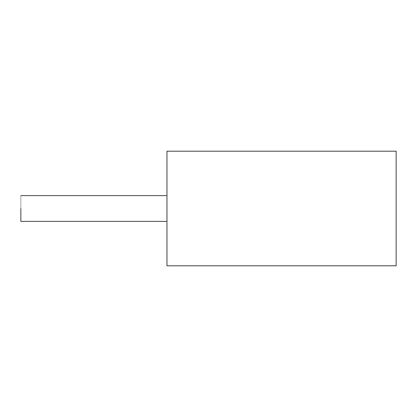 <?xml version="1.0" encoding="UTF-8"?>
<svg xmlns="http://www.w3.org/2000/svg" width="417" height="417" viewBox="0 0 417 417"><rect width="100%" height="100%" fill="white"/><g stroke="black" fill="none" stroke-linecap="round" stroke-linejoin="round"><path stroke-width="0.31" stroke-dasharray="2.08 1.56" d="M166.962 265.796L396.15 265.796L396.15 151.204L166.962 151.204L166.962 265.796M166.962 208.5L166.962 221.391L166.962 208.5M20.85 208.5L20.85 221.391L20.85 208.5M20.85 221.391L20.85 195.609L166.962 195.609L20.85 195.609L20.85 221.391L166.962 221.391L20.85 221.391"/><path stroke-width="0.63" d="M166.962 265.796L396.15 265.796L396.15 151.204L166.962 151.204L166.962 265.796M20.85 208.5L20.85 221.391L166.962 221.391L20.85 221.391L20.85 208.5M20.85 195.609L166.962 195.609L20.85 195.609"/></g></svg>
